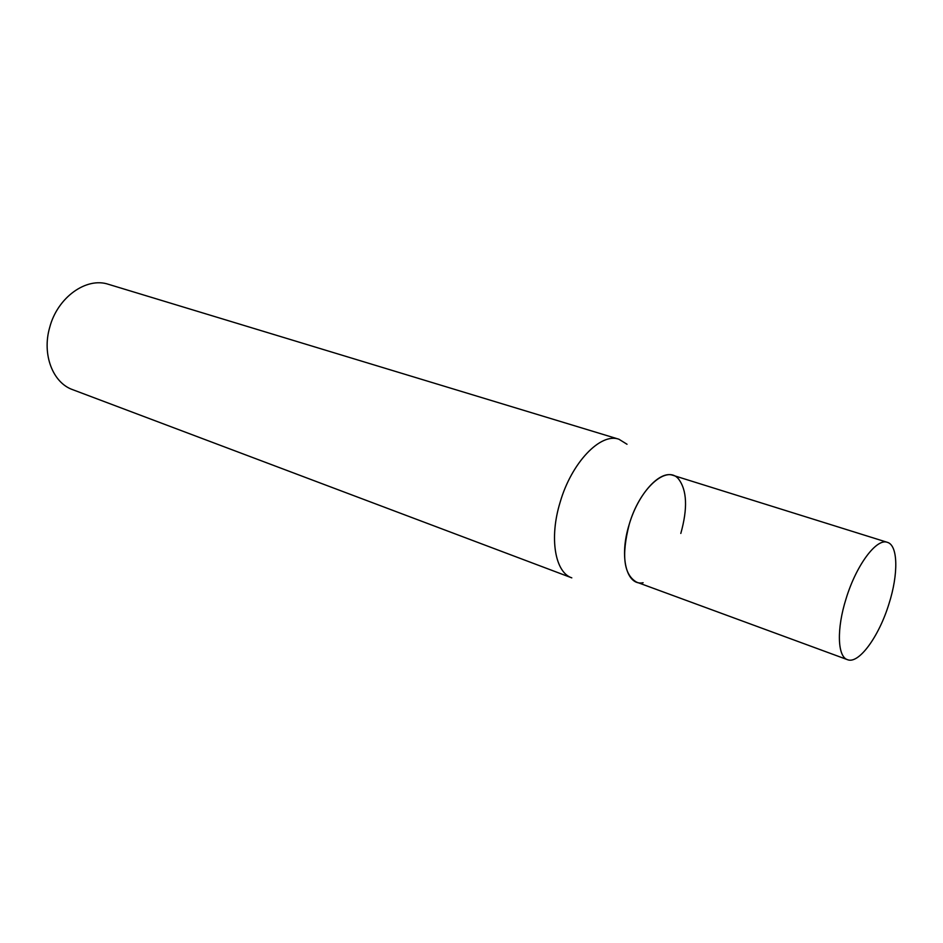 <?xml version="1.0" encoding="UTF-8"?>
<svg xmlns="http://www.w3.org/2000/svg" width="943" height="943" viewBox="0 0 943 943"><rect width="100%" height="100%" fill="white"/><g stroke="black" fill="none" stroke-linecap="round" stroke-linejoin="round"><path stroke-width="1.41" d="M643.114 582.727C626.576 586.275 618.926 557.065 629.205 524.438C639.531 488.509 666.548 464.486 678.418 478.82C687.034 490.054 687.824 508.253 680.811 533.443M627.024 444.259L618.914 439.226C600.608 432.436 571.529 462.577 560.118 502.313C549.085 538.04 555.026 572.425 571.8 577.859L72.682 389.671C52.796 382.811 41.81 354.438 49.696 327.433C57.499 297.293 86.473 276.759 108.492 284.326L618.914 439.226M846.119 598.593C856.291 565.057 876.636 537.946 887.363 542.331C898.101 545.207 898.502 574.11 888.978 603.803C879.017 636.49 858.743 664.473 847.474 659.676C837.443 656.729 836.476 628.851 846.119 598.593M847.474 659.676L636.608 582.149C623.747 574.747 621.272 555.51 629.205 524.438C638.093 493.884 659.676 470.251 672.913 475.307L887.363 542.331"/></g></svg>
